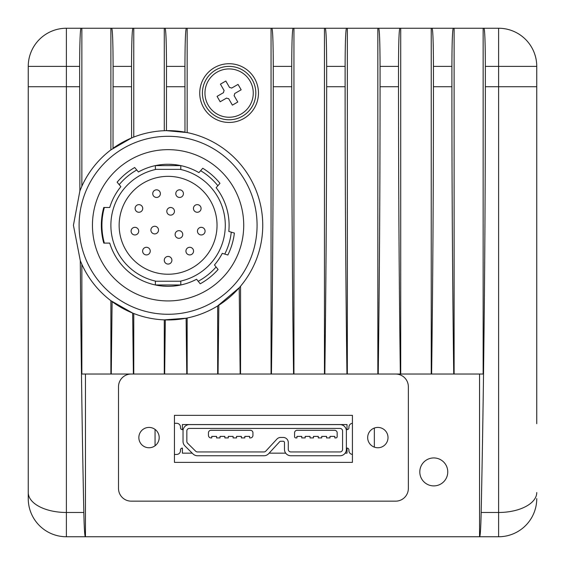 <?xml version="1.0" encoding="UTF-8"?>
<svg xmlns="http://www.w3.org/2000/svg" width="565" height="565" viewBox="0 0 565 565"><rect width="100%" height="100%" fill="white"/><g stroke="black" fill="none" stroke-linecap="round" stroke-linejoin="round"><path stroke-width="0.85" d="M133.764 28.25L133.764 137.076L131.603 137.952L131.546 66.388C131.624 43.272 132.069 30.559 132.874 28.25L186.266 28.25C185.461 30.559 185.016 43.272 184.939 66.388L184.981 132.154A94.659 94.659 0 0 0 166.449 130.649L187.156 132.577A94.659 94.659 0 0 1 240.549 286.201L240.549 374.03L218.055 374.03L218.846 305.192A94.659 94.659 0 0 0 239.207 287.755L217.666 305.926A94.659 94.659 0 0 1 187.156 318.01L187.156 374.03L164.662 374.03L165.305 319.91A94.659 94.659 0 0 0 186.111 318.222L164.274 319.875A94.659 94.659 0 0 1 133.764 313.511L133.764 374.03L111.27 374.03L112.096 301.611A94.659 94.659 0 0 0 132.662 313.074L110.881 300.707A94.659 94.659 0 0 1 81.861 264.342L80.294 260.691L73.429 225.294L79.877 190.963L81.861 186.245A94.659 94.659 0 0 1 110.881 149.88L131.603 137.952A94.659 94.659 0 0 0 113.021 148.305L113.099 66.388C113.021 43.272 112.576 30.559 111.771 28.25L110.881 28.25L110.881 149.88M133.764 137.076A94.659 94.659 0 0 1 164.274 130.713L166.449 130.649L166.491 66.388C166.414 43.272 165.969 30.559 165.164 28.25L164.274 28.25L164.274 130.713M240.549 286.201L239.207 287.755L240.16 374.03M187.156 318.01L186.111 318.222L186.768 374.03M133.764 313.511L132.662 313.074L133.375 374.03M79.877 190.963L79.644 66.388C79.722 43.272 80.166 30.559 80.972 28.25L66.388 28.25A38.138 38.138 0 0 0 28.25 66.388L28.25 498.613A38.138 38.138 0 0 0 66.388 536.75A38.138 38.138 0 0 1 28.25 498.613L28.25 86.728L66.388 86.728L66.388 536.75L498.613 536.75L479.544 536.75L479.544 374.03M80.972 28.25L110.881 28.25M132.874 28.25L111.771 28.25M187.156 132.577L187.156 28.25L186.266 28.25L271.949 28.25C272.754 30.559 273.199 43.272 273.276 66.388L273.276 86.728C273.269 185.631 272.662 281.398 271.447 374.03L453.73 374.03C452.516 281.398 451.908 185.631 451.901 86.728L433.454 86.728C433.447 185.631 432.839 281.398 431.625 374.03M293.553 374.03C292.338 281.398 291.731 185.631 291.724 86.728L291.724 66.388C291.801 43.272 292.246 30.559 293.051 28.25L271.059 28.25L271.059 374.03L271.447 374.03M293.941 374.03L293.941 28.25L293.051 28.25L325.341 28.25C326.146 30.559 326.591 43.272 326.669 66.388L326.669 86.728C326.662 185.631 326.054 281.398 324.84 374.03M346.945 374.03C345.731 281.398 345.123 185.631 345.116 86.728L345.116 66.388C345.194 43.272 345.639 30.559 346.444 28.25L324.451 28.25L324.451 374.03M347.334 374.03L347.334 28.25L346.444 28.25L378.734 28.25C379.539 30.559 379.984 43.272 380.061 66.388L380.061 86.728C380.054 185.631 379.447 281.398 378.232 374.03M400.338 374.03C399.123 281.398 398.516 185.631 398.509 86.728L398.509 66.388C398.586 43.272 399.031 30.559 399.836 28.25L377.844 28.25L377.844 374.03M400.726 374.03L400.726 28.25L399.836 28.25L432.126 28.25C432.931 30.559 433.376 43.272 433.454 66.388L433.454 86.728M451.901 86.728L451.901 66.388C451.979 43.272 452.424 30.559 453.229 28.25L432.126 28.25M453.229 28.25L484.028 28.25C484.834 30.559 485.279 43.272 485.356 66.388L485.356 86.728C485.328 239.666 483.93 381.58 481.168 512.476C480.808 528.049 480.299 536.143 479.65 536.75M536.75 423.679L536.75 66.388A38.138 38.138 0 0 0 498.613 28.25L484.028 28.25M536.75 172.742L536.75 170.065M536.75 371.233L536.75 370.322M536.75 352.32L536.75 350.893M536.75 339.53L536.75 338.16M536.75 346.112L536.75 343.972M536.75 321.068L536.75 317.226M536.75 283.468L536.75 273.411M536.75 269.223L536.75 258.94M536.75 255.634L536.75 252.103M536.75 419.837L536.75 404.109M498.613 536.75A38.138 38.138 0 0 0 536.75 498.613A38.138 38.138 0 0 1 498.613 536.75L498.613 28.25L483.139 28.25L483.139 374.03L453.73 374.03M454.119 28.25L454.119 374.03M252.943 435.368L252.943 432.825A2.543 2.543 0 0 0 250.401 430.283L210.992 430.283A2.543 2.543 0 0 0 208.45 432.825L208.45 435.368A2.543 2.543 0 0 0 210.992 437.91L211.755 437.91L211.755 436.385L216.586 436.385L216.586 437.91L220.018 437.91L220.018 436.385L224.849 436.385L224.849 437.91L228.281 437.91L228.281 436.385L233.112 436.385L233.112 437.91L236.544 437.91L236.544 436.385L241.375 436.385L241.375 437.91L244.807 437.91L244.807 436.385L249.638 436.385L249.638 437.91L250.401 437.91A2.543 2.543 0 0 0 252.943 435.368M337.164 436.639L337.164 432.825A2.543 2.543 0 0 0 334.621 430.283L297.119 430.283A2.543 2.543 0 0 0 294.577 432.825L294.577 436.639A1.271 1.271 0 0 0 295.848 437.91L296.929 437.91L296.929 436.385L301.759 436.385L301.759 437.91L305.192 437.91L305.192 436.385L310.023 436.385L310.023 437.91L313.455 437.91L313.455 436.385L318.286 436.385L318.286 437.91L321.718 437.91L321.718 436.385L326.549 436.385L326.549 437.91L329.981 437.91L329.981 436.385L334.812 436.385L334.812 437.91L335.893 437.91A1.271 1.271 0 0 0 337.164 436.639M342.567 449.394L342.567 430.961A2.543 2.543 0 0 0 340.024 428.418L189.381 428.418A2.543 2.543 0 0 0 186.838 430.961L186.838 441.385A2.543 2.543 0 0 0 187.587 443.193L195.66 451.202A2.543 2.543 0 0 0 197.453 451.936L263.94 451.936A2.543 2.543 0 0 0 265.811 451.117L276.914 439.083A5.085 5.085 0 0 1 280.65 437.444L283.199 437.444A5.085 5.085 0 0 1 288.284 442.529L288.284 449.394A2.543 2.543 0 0 0 290.827 451.936L340.024 451.936A2.543 2.543 0 0 0 342.567 449.394M346.38 449.394L346.38 430.961A6.356 6.356 0 0 0 340.024 424.605L189.381 424.605A6.356 6.356 0 0 0 183.025 430.961L183.025 441.385A6.356 6.356 0 0 0 184.903 445.898L192.976 453.907A6.356 6.356 0 0 0 197.453 455.75L263.94 455.75A6.356 6.356 0 0 0 268.608 453.709L279.717 441.668A1.271 1.271 0 0 1 280.65 441.258L283.199 441.258A1.271 1.271 0 0 1 284.47 442.529L284.47 449.394A6.356 6.356 0 0 0 290.827 455.75L340.024 455.75A6.356 6.356 0 0 0 346.38 449.394M174.444 454.437L176.668 454.437A3.814 3.814 0 0 0 180.482 450.623L180.482 449.987A1.907 1.907 0 0 1 182.389 448.08L182.389 453.165L192.227 453.165M345.144 453.165L347.016 453.165L347.016 448.08A1.907 1.907 0 0 1 348.923 449.987L348.923 450.623A3.814 3.814 0 0 0 352.419 454.422M374.348 447.141L374.348 428.044M352.419 423.305A3.814 3.814 0 0 0 348.923 427.105L348.923 427.74A1.907 1.907 0 0 1 347.016 429.647L347.016 424.562L182.389 424.562L182.389 429.647A1.907 1.907 0 0 1 180.482 427.74L180.482 427.105A3.814 3.814 0 0 0 176.668 423.291L174.444 423.291M155.057 429.407L155.057 445.778M269.11 453.165L285.706 453.165M367.674 437.593A10.17 10.17 0 0 0 382.929 446.399A10.17 10.17 0 0 0 382.929 428.786A10.17 10.17 0 0 0 367.674 437.593M174.444 462.382L352.419 462.382L352.419 415.346L174.444 415.346L174.444 462.382M138.849 437.593A10.17 10.17 0 0 0 154.104 446.399A10.17 10.17 0 0 0 154.104 428.786A10.17 10.17 0 0 0 138.849 437.593M419.795 471.916A13.984 13.984 0 0 0 433.779 485.9A13.984 13.984 0 0 0 447.763 471.916A13.984 13.984 0 0 0 433.779 457.933A13.984 13.984 0 0 0 419.795 471.916M131.221 374.03A12.713 12.713 0 0 0 118.509 386.743L118.509 488.443A12.713 12.713 0 0 0 131.221 501.155L395.641 501.155A12.713 12.713 0 0 0 408.354 488.443L408.354 386.743A12.713 12.713 0 0 0 395.641 374.03M81.861 264.342L81.861 374.03L111.27 374.03M240.549 374.03L271.059 374.03M187.156 374.03L218.055 374.03M133.764 374.03L164.662 374.03M85.456 374.03L85.456 536.75L66.388 536.75M85.35 536.75C84.701 536.143 84.192 528.049 83.832 512.476C82.165 434.188 80.986 350.258 80.294 260.691M180.8 165.616L180.8 169.359L155.375 169.359L155.375 165.616L180.8 165.616M155.375 281.229L155.375 284.972L180.8 284.972L180.8 281.229L155.375 281.229M155.403 284.979L161.59 285.968M162.077 286.017L167.48 286.314M109.723 243.091A61.02 61.02 0 0 0 196.585 279.251L200.222 283.792A66.741 66.741 0 0 0 218.09 269.498L214.46 264.957A61.02 61.02 0 0 0 222.278 253.353L227.85 255.006A66.741 66.741 0 0 0 234.376 233.077L228.797 231.417A61.02 61.02 0 0 0 216.148 187.7L219.976 183.321A66.741 66.741 0 0 0 202.75 168.257L198.922 172.636A61.02 61.02 0 0 0 138.418 171.972L134.682 167.515A66.741 66.741 0 0 0 117.132 182.191L120.861 186.655A61.02 61.02 0 0 0 109.723 207.496L103.762 207.496A66.741 66.741 0 0 0 103.762 243.091L109.723 243.091M180.701 165.594L174.585 164.62M174.098 164.57L168.695 164.274M92.448 225.294A75.639 75.639 0 0 0 205.907 290.798A75.639 75.639 0 0 0 205.907 159.789A75.639 75.639 0 0 0 92.448 225.294M79.1 225.294A88.988 88.988 0 0 0 212.581 302.36A88.988 88.988 0 0 0 212.581 148.228A88.988 88.988 0 0 0 79.1 225.294M119.144 225.294A48.943 48.943 0 0 0 192.559 267.683A48.943 48.943 0 0 0 192.559 182.905A48.943 48.943 0 0 0 119.144 225.294M156.095 169.359A57.206 57.206 0 0 0 156.095 281.229M180.08 281.229A57.206 57.206 0 0 0 180.08 169.359M104.356 207.496A66.169 66.169 0 0 0 104.356 243.091M231.643 88.098A5.594 5.594 0 0 0 229.56 87.511L225.823 81.035L220.428 84.15L224.121 90.548A5.594 5.594 0 0 0 223.535 92.632L217.059 96.368L220.173 101.764L226.572 98.07A5.594 5.594 0 0 0 228.656 98.656L232.392 105.132L237.787 102.018L234.094 95.619A5.594 5.594 0 0 0 234.68 93.536L241.156 89.8L238.042 84.404L231.643 88.098M204.954 93.084A24.154 24.154 0 0 0 241.184 114.003A24.154 24.154 0 0 0 241.184 72.165A24.154 24.154 0 0 0 204.954 93.084M202.411 93.084A26.696 26.696 0 0 0 242.456 116.206A26.696 26.696 0 0 0 242.456 69.961A26.696 26.696 0 0 0 202.411 93.084M110.881 300.707L110.881 374.03M217.666 305.926L217.666 374.03M79.644 66.388L66.388 66.388L66.388 28.25L81.861 28.25L81.861 186.245M164.274 319.875L164.274 374.03M136.758 169.987A63.563 63.563 0 0 0 119.201 184.67M217.85 185.751A63.563 63.563 0 0 0 200.624 170.687M224.757 254.088A63.563 63.563 0 0 0 231.276 232.151M198.202 281.271A63.563 63.563 0 0 0 216.077 266.977M431.236 28.25L431.236 374.03M168.088 256.439A3.814 3.814 0 0 0 164.274 260.253A3.814 3.814 0 0 0 168.088 264.067A3.814 3.814 0 0 0 171.901 260.253A3.814 3.814 0 0 0 168.088 256.439A3.814 3.814 0 0 0 164.274 260.253A3.814 3.814 0 0 0 168.088 264.067A3.814 3.814 0 0 0 171.901 260.253A3.814 3.814 0 0 0 168.088 256.439M189.741 247.286A3.814 3.814 0 0 0 185.927 251.1A3.814 3.814 0 0 0 189.741 254.914A3.814 3.814 0 0 0 193.555 251.1A3.814 3.814 0 0 0 189.741 247.286A3.814 3.814 0 0 0 185.927 251.1A3.814 3.814 0 0 0 189.741 254.914A3.814 3.814 0 0 0 193.555 251.1A3.814 3.814 0 0 0 189.741 247.286M201.267 227.328A3.814 3.814 0 0 0 197.453 231.142A3.814 3.814 0 0 0 201.267 234.955A3.814 3.814 0 0 0 205.081 231.142A3.814 3.814 0 0 0 201.267 227.328A3.814 3.814 0 0 0 197.453 231.142A3.814 3.814 0 0 0 201.267 234.955A3.814 3.814 0 0 0 205.081 231.142A3.814 3.814 0 0 0 201.267 227.328M197.263 204.636A3.814 3.814 0 0 0 193.449 208.45A3.814 3.814 0 0 0 197.263 212.263A3.814 3.814 0 0 0 201.076 208.45A3.814 3.814 0 0 0 197.263 204.636A3.814 3.814 0 0 0 193.449 208.45A3.814 3.814 0 0 0 197.263 212.263A3.814 3.814 0 0 0 201.076 208.45A3.814 3.814 0 0 0 197.263 204.636M179.606 189.826A3.814 3.814 0 0 0 175.793 193.64A3.814 3.814 0 0 0 179.606 197.453A3.814 3.814 0 0 0 183.42 193.64A3.814 3.814 0 0 0 179.606 189.826A3.814 3.814 0 0 0 175.793 193.64A3.814 3.814 0 0 0 179.606 197.453A3.814 3.814 0 0 0 183.42 193.64A3.814 3.814 0 0 0 179.606 189.826M156.569 189.826A3.814 3.814 0 0 0 152.755 193.64A3.814 3.814 0 0 0 156.569 197.453A3.814 3.814 0 0 0 160.382 193.64A3.814 3.814 0 0 0 156.569 189.826A3.814 3.814 0 0 0 152.755 193.64A3.814 3.814 0 0 0 156.569 197.453A3.814 3.814 0 0 0 160.382 193.64A3.814 3.814 0 0 0 156.569 189.826M138.912 204.636A3.814 3.814 0 0 0 135.099 208.45A3.814 3.814 0 0 0 138.912 212.263A3.814 3.814 0 0 0 142.726 208.45A3.814 3.814 0 0 0 138.912 204.636A3.814 3.814 0 0 0 135.099 208.45A3.814 3.814 0 0 0 138.912 212.263A3.814 3.814 0 0 0 142.726 208.45A3.814 3.814 0 0 0 138.912 204.636M134.908 227.328A3.814 3.814 0 0 0 131.094 231.142A3.814 3.814 0 0 0 134.908 234.955A3.814 3.814 0 0 0 138.722 231.142A3.814 3.814 0 0 0 134.908 227.328A3.814 3.814 0 0 0 131.094 231.142A3.814 3.814 0 0 0 134.908 234.955A3.814 3.814 0 0 0 138.722 231.142A3.814 3.814 0 0 0 134.908 227.328M146.434 247.286A3.814 3.814 0 0 0 142.62 251.1A3.814 3.814 0 0 0 146.434 254.914A3.814 3.814 0 0 0 150.248 251.1A3.814 3.814 0 0 0 146.434 247.286A3.814 3.814 0 0 0 142.62 251.1A3.814 3.814 0 0 0 146.434 254.914A3.814 3.814 0 0 0 150.248 251.1A3.814 3.814 0 0 0 146.434 247.286M170.63 207.496A3.814 3.814 0 0 0 166.816 211.31A3.814 3.814 0 0 0 170.63 215.124A3.814 3.814 0 0 0 174.444 211.31A3.814 3.814 0 0 0 170.63 207.496A3.814 3.814 0 0 0 166.816 211.31A3.814 3.814 0 0 0 170.63 215.124A3.814 3.814 0 0 0 174.444 211.31A3.814 3.814 0 0 0 170.63 207.496M154.704 226.268A3.814 3.814 0 0 0 150.89 230.082A3.814 3.814 0 0 0 154.704 233.896A3.814 3.814 0 0 0 158.518 230.082A3.814 3.814 0 0 0 154.704 226.268A3.814 3.814 0 0 0 150.89 230.082A3.814 3.814 0 0 0 154.704 233.896A3.814 3.814 0 0 0 158.518 230.082A3.814 3.814 0 0 0 154.704 226.268M178.928 230.675A3.814 3.814 0 0 0 175.115 234.489A3.814 3.814 0 0 0 178.928 238.303A3.814 3.814 0 0 0 182.742 234.489A3.814 3.814 0 0 0 178.928 230.675A3.814 3.814 0 0 0 175.115 234.489A3.814 3.814 0 0 0 178.928 238.303A3.814 3.814 0 0 0 182.742 234.489A3.814 3.814 0 0 0 178.928 230.675M536.75 241.566L536.75 242.307M485.356 86.728L536.75 86.728L536.75 136.991M536.75 492.546A38.138 19.93 180 0 1 498.613 512.476L481.168 512.476M536.75 66.388L485.356 66.388M79.644 86.728L66.388 86.728L66.388 66.388L28.25 66.388M28.25 492.546A38.138 19.93 0 0 0 66.388 512.476L83.832 512.476M451.901 66.388L433.454 66.388M398.509 66.388L380.061 66.388M199.742 93.084A29.366 29.366 0 0 0 243.79 118.516A29.366 29.366 0 0 0 243.79 67.652A29.366 29.366 0 0 0 199.742 93.084M184.939 86.728L166.491 86.728M184.939 66.388L166.491 66.388M291.724 86.728L273.276 86.728M291.724 66.388L273.276 66.388M131.546 86.728L113.099 86.728M131.546 66.388L113.099 66.388M398.509 86.728L380.061 86.728M345.116 86.728L326.669 86.728M345.116 66.388L326.669 66.388"/></g></svg>
